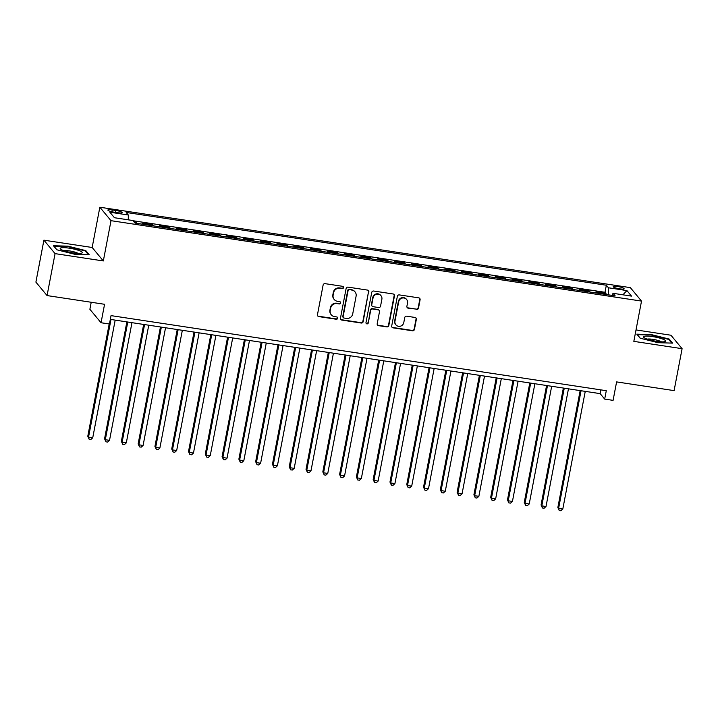 <?xml version="1.0" encoding="UTF-8"?>
<svg xmlns="http://www.w3.org/2000/svg" width="718" height="718" viewBox="0 0 718 718"><rect width="100%" height="100%" fill="white"/><g stroke="black" fill="none" stroke-linecap="round" stroke-linejoin="round"><path stroke-width="1.08" d="M343.527 287.64A1.194 1.149 140.3 0 0 342.594 286.311L325.083 283.655A1.705 1.642 140.3 0 0 323.118 285.055L317.464 314.699A1.705 1.642 140.3 0 0 318.801 316.593L336.311 319.25A1.194 1.149 140.3 0 0 337.442 317.329A1.194 1.149 140.3 0 0 336.751 316.943L334.48 316.602A5.448 5.241 140.3 0 1 330.217 310.526L330.684 308.058A5.448 5.241 140.3 0 1 336.966 303.588L339.228 303.929A1.194 1.149 140.3 0 0 340.368 302.018A1.194 1.149 140.3 0 0 339.668 301.623L337.406 301.282A5.448 5.241 140.3 0 1 333.134 295.215L333.61 292.747A5.448 5.241 140.3 0 1 339.883 288.268L342.154 288.618A1.194 1.149 140.3 0 0 343.527 287.64M334.211 299.496L333.915 299.128A5.448 5.241 140.3 0 1 332.838 294.847L333.305 292.379A5.448 5.241 140.3 0 1 339.587 287.909L341.849 288.25A1.194 1.149 140.3 0 0 343.114 286.536M317.661 315.839A1.705 1.642 140.3 0 0 318.496 316.225L336.006 318.882A1.194 1.149 140.3 0 0 337.272 317.168M331.294 314.807L330.989 314.448A5.448 5.241 140.3 0 1 329.912 310.167L330.388 307.699A5.448 5.241 140.3 0 1 336.661 303.22L338.932 303.57A1.194 1.149 140.3 0 0 340.197 301.847M617.677 286.518A5.556 0.987 10.8 0 0 613.181 286.635A5.556 0.987 10.8 0 0 619.607 288.842A5.556 0.987 10.8 0 0 624.095 288.717A5.556 0.987 10.8 0 0 617.677 286.518M416.548 309.467A1.705 1.642 140.3 0 0 418.513 308.067L420.093 299.756A1.705 1.642 140.3 0 0 418.765 297.853L399.316 294.91A1.705 1.642 140.3 0 0 397.359 296.31L391.705 325.954A1.705 1.642 140.3 0 0 393.033 327.848L412.482 330.792A1.705 1.642 140.3 0 0 414.439 329.4L416.359 319.348A1.705 1.642 140.3 0 0 415.022 317.455L406.702 316.189A1.705 1.642 140.3 0 0 404.737 317.589L403.794 322.57A4.559 4.389 140.3 0 1 395.878 324.814A4.559 4.389 140.3 0 1 394.972 321.233L398.696 301.722A4.559 4.389 140.3 0 1 406.612 299.478A4.559 4.389 140.3 0 1 407.51 303.059L406.891 306.308A1.705 1.642 140.3 0 0 408.228 308.201L416.243 309.108A1.705 1.642 140.3 0 0 418.208 307.708L419.797 299.388A1.705 1.642 140.3 0 0 419.599 298.248M55.071 253.625L103.329 260.948L92.164 247.486L43.906 240.171L55.071 253.625L47.065 295.574L104.568 304.288L101.041 322.741L109.441 324.015L111.039 315.624L606.288 390.7L604.682 399.091L613.082 400.366L616.6 381.904L674.094 390.619L682.1 348.679L670.935 335.225L636.013 329.93M103.329 260.948L111.012 220.677L641.515 301.093L633.832 341.364L682.1 348.679M368.846 291.984A1.705 1.642 140.3 0 0 367.517 290.09L348.068 287.137A1.705 1.642 140.3 0 0 346.112 288.537L340.458 318.182A1.705 1.642 140.3 0 0 341.786 320.075L361.235 323.028A1.705 1.642 140.3 0 0 363.191 321.628L368.549 291.625A1.705 1.642 140.3 0 0 368.343 290.476M373.692 291.023L393.141 293.976A1.705 1.642 140.3 0 1 394.469 295.87L388.815 325.514A1.705 1.642 140.3 0 1 386.858 326.905L378.539 325.649A1.705 1.642 140.3 0 1 377.201 323.755L379.49 311.729A1.705 1.642 140.3 0 0 378.162 309.835L372.642 309A1.705 1.642 140.3 0 0 370.676 310.391L368.289 322.912A1.194 1.149 140.3 0 1 366.216 323.495A1.194 1.149 140.3 0 1 365.983 322.561L371.736 292.423A1.705 1.642 140.3 0 1 373.692 291.023M47.065 295.574L35.9 282.12L43.906 240.171M605.83 294.443L606.01 293.509L595.94 291.984L596.855 293.088M589.047 291.903L589.227 290.961L579.148 289.435L580.072 290.539M572.255 289.354L572.434 288.421L562.365 286.886L563.28 287.999M555.472 286.814L555.651 285.872L545.572 284.346L546.497 285.45M538.68 284.265L538.859 283.332L528.789 281.797L529.705 282.91M521.896 281.725L522.076 280.783L511.997 279.257L512.921 280.361M505.104 279.176L505.284 278.234L495.214 276.708L496.129 277.821M488.321 276.636L488.491 275.694L478.421 274.168L479.337 275.272M471.529 274.088L471.708 273.145L461.638 271.619L462.554 272.723M454.736 271.539L454.916 270.605L444.846 269.079L445.761 270.183M437.953 268.999L438.133 268.056L428.063 266.531L428.978 267.635M421.161 266.45L421.34 265.516L411.27 263.991L412.186 265.095M404.378 263.91L404.557 262.967L394.478 261.442L395.403 262.546M387.585 261.361L387.765 260.428L377.695 258.893L378.61 260.006M370.802 258.821L370.982 257.879L360.903 256.353L361.827 257.457M354.01 256.272L354.189 255.33L344.119 253.804L345.035 254.917M337.227 253.732L337.406 252.79L327.327 251.264L328.252 252.368M320.434 251.183L320.614 250.241L310.544 248.715L311.459 249.819M303.651 248.643L303.831 247.701L293.752 246.175L294.676 247.279M286.859 246.094L287.038 245.152L276.969 243.626L277.884 244.73M270.076 243.546L270.255 242.612L260.176 241.086L261.101 242.19M253.283 241.006L253.463 240.063L243.393 238.538L244.308 239.641M236.491 238.457L236.671 237.523L226.601 235.989L227.516 237.102M219.708 235.917L219.887 234.974L209.818 233.449L210.733 234.553M202.916 233.368L203.095 232.426L193.025 230.9L193.941 232.013M186.133 230.828L186.312 229.886L176.242 228.36L177.158 229.464M169.34 228.279L169.52 227.337L159.45 225.811L160.365 226.924M152.557 225.739L152.737 224.797L142.658 223.271L143.582 224.375M114.09 212.178L117.779 212.734A5.376 0.951 10.8 0 0 122.132 212.618A5.376 0.951 10.8 0 0 115.912 210.482L112.214 209.925A5.376 0.951 10.8 0 0 107.871 210.042A5.376 0.951 10.8 0 0 114.09 212.178M111.012 220.677L99.847 207.224L630.35 287.64L641.515 301.093M606.01 293.509L605.005 292.289L606.342 285.243L126.206 212.456L128.316 215.005L128.28 219.834M606.342 285.243L608.46 287.783L626.922 290.584L631.508 296.112L613.046 293.312L615.155 295.861L135.02 223.074L132.902 220.534L114.44 217.733L109.854 212.205L128.316 215.005M152.737 224.797L153.652 225.901M169.52 227.337L170.444 228.45M186.312 229.886L187.227 230.99M203.095 232.426L204.02 233.538M219.887 234.974L220.803 236.078M236.671 237.523L237.595 238.627M253.463 240.063L254.378 241.167M270.255 242.612L271.171 243.716M287.038 245.152L287.954 246.256M303.831 247.701L304.746 248.805M320.614 250.241L321.529 251.354M337.406 252.79L338.322 253.894M354.189 255.33L355.105 256.443M370.982 257.879L371.897 258.983M387.765 260.428L388.689 261.531M404.557 262.967L405.473 264.071M421.34 265.516L422.265 266.62M438.133 268.056L439.048 269.16M454.916 270.605L455.84 271.709M471.708 273.145L472.623 274.258M488.491 275.694L489.416 276.798M505.284 278.234L506.199 279.347M522.076 280.783L522.991 281.887M538.859 283.332L539.774 284.436M555.651 285.872L556.567 286.976M572.434 288.421L573.35 289.525M589.227 290.961L590.142 292.064M605.005 292.289L133.09 220.749M135.765 223.19L135.944 222.248L134.104 221.97M135.944 222.248L136.869 223.361M91.222 302.26L89.876 309.287L101.041 322.741M92.164 247.486L99.847 207.224M110.321 319.384L600.158 393.635L604.682 399.091M600.876 389.883L600.158 393.635M613.046 293.312L612.059 295.394M608.397 294.838L608.46 287.783M626.922 290.584L622.91 294.811M74.672 254.262L89.194 254.693L85.828 250.636L67.95 246.157L53.428 245.727L56.785 249.774L74.672 254.262M669.212 339.075L651.334 334.588L636.812 334.157L640.178 338.214L658.056 342.692L672.578 343.123L669.212 339.075L669.068 339.838M67.86 246.615L67.95 246.157M85.684 251.408L85.828 250.636M651.244 335.046L651.334 334.588M340.655 319.322A1.705 1.642 140.3 0 0 341.481 319.716L360.93 322.66A1.705 1.642 140.3 0 0 362.895 321.26L368.549 291.625M349.442 289.722A1.194 1.149 140.3 0 0 348.068 290.7L343.105 316.719A1.194 1.149 140.3 0 0 344.039 318.047L346.426 318.406A5.448 5.241 140.3 0 0 352.709 313.937L356.101 296.157A5.448 5.241 140.3 0 0 351.829 290.081L349.145 289.354A1.194 1.149 140.3 0 0 347.763 290.332L348.068 290.7M343.339 317.652L343.042 317.293A1.194 1.149 140.3 0 1 342.8 316.36L347.763 290.332M355.024 291.876L354.719 291.508A5.448 5.241 140.3 0 0 351.533 289.722L351.829 290.081M349.145 289.354L351.533 289.722M377.399 324.895A1.705 1.642 140.3 0 0 378.233 325.281L386.553 326.546A1.705 1.642 140.3 0 0 388.519 325.146L394.173 295.502A1.705 1.642 140.3 0 0 393.976 294.362M379.158 310.391L378.853 310.032A1.705 1.642 140.3 0 0 377.856 309.467L372.337 308.632A1.705 1.642 140.3 0 0 370.38 310.032L368.289 322.912M366.09 323.297A1.194 1.149 140.3 0 0 367.993 322.544M381.877 299.253A4.559 4.389 140.3 0 0 376.385 294.308A4.559 4.389 140.3 0 0 373.055 297.916L371.744 304.791A1.705 1.642 140.3 0 0 373.082 306.694L378.601 307.528A1.705 1.642 140.3 0 0 380.558 306.128L381.877 299.253M380.971 295.672L380.675 295.313A4.559 4.389 140.3 0 0 372.759 297.557L373.055 297.916M372.086 306.128L371.78 305.769A1.705 1.642 140.3 0 1 371.448 304.432L372.759 297.557M407.097 307.457A1.705 1.642 140.3 0 0 407.923 307.842L416.243 309.108M406.612 299.478L406.307 299.119A4.559 4.389 140.3 0 0 398.391 301.354L398.696 301.722M395.878 324.814L395.573 324.446A4.559 4.389 140.3 0 1 394.676 320.874L398.391 301.354M391.902 327.094A1.705 1.642 140.3 0 0 392.737 327.48L412.177 330.433A1.705 1.642 140.3 0 0 414.142 329.032L416.054 318.989A1.705 1.642 140.3 0 0 415.857 317.841M109.199 323.98L87.784 436.257L88.538 437.163L92.73 437.8L115.185 320.12M110.985 319.483L88.538 437.163L89.149 439.263L87.784 436.257M92.73 437.8L90.827 439.524L89.149 439.263M69.287 248.177A11.282 2.001 10.8 0 0 60.599 249.146A11.282 2.001 10.8 0 0 73.209 252.907A11.282 2.001 10.8 0 0 81.655 253.167A11.282 2.001 10.8 0 0 79.734 250.806A11.282 2.001 10.8 0 0 69.287 248.177M78.047 253.409A7.718 1.364 10.8 0 0 69.52 250.914A7.718 1.364 10.8 0 0 63.866 250.699M56.91 249.81L53.922 246.202L67.986 246.615L85.316 250.959L88.386 254.666M644.199 336.365A11.282 2.001 10.8 0 0 643.983 337.586A11.282 2.001 10.8 0 0 654.251 340.942A11.282 2.001 10.8 0 0 665.039 341.597A11.282 2.001 10.8 0 0 665.056 341.589A11.282 2.001 10.8 0 0 658.388 337.756A11.282 2.001 10.8 0 0 644.199 336.365M640.294 338.241L637.306 334.633L651.37 335.055L668.7 339.399L671.77 343.105M661.431 341.84A7.718 1.364 10.8 0 0 654.511 339.623A7.718 1.364 10.8 0 0 647.25 339.138M126.871 321.888L104.568 438.806L105.322 439.712L109.522 440.349L131.968 322.66M127.777 322.023L105.322 439.712L105.941 441.812L104.568 438.806M109.522 440.349L107.619 442.064L105.941 441.812M143.663 324.437L121.36 441.346L122.114 442.252L126.305 442.889L148.761 325.209M144.56 324.572L122.114 442.252L122.724 444.352L121.36 441.346M126.305 442.889L124.411 444.613L122.724 444.352M160.446 326.977L138.143 443.895L138.897 444.801L143.097 445.438L165.544 327.749M161.353 327.112L138.897 444.801L139.516 446.901L138.143 443.895M143.097 445.438L141.195 447.152L139.516 446.901M177.238 329.526L154.935 446.434L155.689 447.35L159.881 447.978L182.336 330.298M178.136 329.661L155.689 447.35L156.309 449.441L154.935 446.434M159.881 447.978L157.987 449.701L156.309 449.441M194.022 332.066L171.719 448.983L172.473 449.89L176.673 450.527L199.119 332.838M194.928 332.21L172.473 449.89L173.092 451.99L171.719 448.983M176.673 450.527L174.77 452.241L173.092 451.99M210.814 334.615L188.511 451.523L189.265 452.439L193.465 453.076L215.912 335.387M211.711 334.75L189.265 452.439L189.884 454.539L188.511 451.523M193.465 453.076L191.562 454.79L189.884 454.539M227.597 337.155L205.294 454.072L206.048 454.979L210.248 455.616L232.695 337.936M228.503 337.298L206.048 454.979L206.667 457.079L205.294 454.072M210.248 455.616L208.346 457.33L206.667 457.079M244.389 339.704L222.086 456.612L222.84 457.528L227.041 458.165L249.487 340.476M245.287 339.838L222.84 457.528L223.46 459.628L222.086 456.612M227.041 458.165L225.138 459.879L223.46 459.628M261.173 342.253L238.87 459.161L239.632 460.067L243.824 460.705L266.27 343.024M262.079 342.387L239.632 460.067L240.243 462.168L238.87 459.161M243.824 460.705L241.921 462.428L240.243 462.168M277.965 344.793L255.662 461.71L256.416 462.616L260.616 463.254L283.063 345.564M278.862 344.927L256.416 462.616L257.035 464.717L255.662 461.71M260.616 463.254L258.713 464.968L257.035 464.717M294.748 347.341L272.454 464.25L273.208 465.156L277.399 465.794L299.855 348.113M295.654 347.476L273.208 465.156L273.818 467.256L272.454 464.25M277.399 465.794L275.497 467.517L273.818 467.256M311.54 349.881L289.237 466.799L289.991 467.705L294.192 468.342L316.638 350.653M312.438 350.016L289.991 467.705L290.611 469.805L289.237 466.799M294.192 468.342L292.289 470.057L290.611 469.805M328.332 352.43L306.03 469.339L306.783 470.254L310.975 470.882L333.43 353.202M329.23 352.565L306.783 470.254L307.394 472.345L306.03 469.339M310.975 470.882L309.072 472.606L307.394 472.345M345.116 354.97L322.813 471.888L323.567 472.794L327.767 473.431L350.213 355.742M346.022 355.114L323.567 472.794L324.186 474.894L322.813 471.888M327.767 473.431L325.864 475.145L324.186 474.894M361.908 357.519L339.605 474.427L340.359 475.343L344.55 475.98L367.006 358.291M362.805 357.654L340.359 475.343L340.969 477.443L339.605 474.427M344.55 475.98L342.648 477.694L340.969 477.443M378.691 360.059L356.388 476.976L357.142 477.883L361.342 478.52L383.789 360.84M379.598 360.203L357.142 477.883L357.761 479.983L356.388 476.976M361.342 478.52L359.44 480.234L357.761 479.983M395.483 362.608L373.18 479.516L373.934 480.432L378.126 481.069L400.581 363.38M396.381 362.743L373.934 480.432L374.554 482.532L373.18 479.516M378.126 481.069L376.232 482.783L374.554 482.532M412.267 365.157L389.964 482.065L390.718 482.972L394.918 483.609L417.364 365.929M413.173 365.291L390.718 482.972L391.337 485.072L389.964 482.065M394.918 483.609L393.015 485.332L391.337 485.072M429.059 367.697L406.756 484.614L407.51 485.521L411.701 486.158L434.157 368.469M429.956 367.831L407.51 485.521L408.129 487.621L406.756 484.614M411.701 486.158L409.807 487.872L408.129 487.621M445.842 370.246L423.539 487.154L424.293 488.06L428.493 488.698L450.94 371.018M446.749 370.38L424.293 488.06L424.912 490.161L423.539 487.154M428.493 488.698L426.591 490.421L424.912 490.161M462.634 372.786L440.331 489.703L441.085 490.609L445.286 491.247L467.732 373.557M463.532 372.92L441.085 490.609L441.705 492.71L440.331 489.703M445.286 491.247L443.383 492.961L441.705 492.71M479.418 375.334L457.115 492.243L457.869 493.158L462.069 493.787L484.515 376.106M480.324 375.469L457.869 493.158L458.488 495.249L457.115 492.243M462.069 493.787L460.166 495.51L458.488 495.249M496.21 377.874L473.907 494.792L474.661 495.698L478.861 496.335L501.308 378.646M497.107 378.018L474.661 495.698L475.28 497.798L473.907 494.792M478.861 496.335L476.958 498.05L475.28 497.798M512.993 380.423L490.69 497.332L491.453 498.247L495.644 498.884L518.1 381.195M513.9 380.558L491.453 498.247L492.063 500.347L490.69 497.332M495.644 498.884L493.742 500.599L492.063 500.347M529.785 382.963L507.482 499.881L508.236 500.787L512.437 501.424L534.883 383.744M530.683 383.107L508.236 500.787L508.856 502.887L507.482 499.881M512.437 501.424L510.534 503.139L508.856 502.887M546.569 385.512L524.275 502.42L525.029 503.336L529.22 503.973L551.675 386.284M547.475 385.647L525.029 503.336L525.639 505.436L524.275 502.42M529.22 503.973L527.317 505.687L525.639 505.436M563.361 388.061L541.058 504.969L541.812 505.876L546.012 506.513L568.459 388.833M564.258 388.196L541.812 505.876L542.431 507.976L541.058 504.969M546.012 506.513L544.109 508.236L542.431 507.976M580.153 390.601L557.85 507.518L558.604 508.425L562.795 509.062L585.251 391.373M581.05 390.736L558.604 508.425L559.214 510.525L557.85 507.518M562.795 509.062L560.893 510.776L559.214 510.525M111.864 211.756L112.214 209.925M115.544 212.402L115.912 210.482"/></g></svg>
